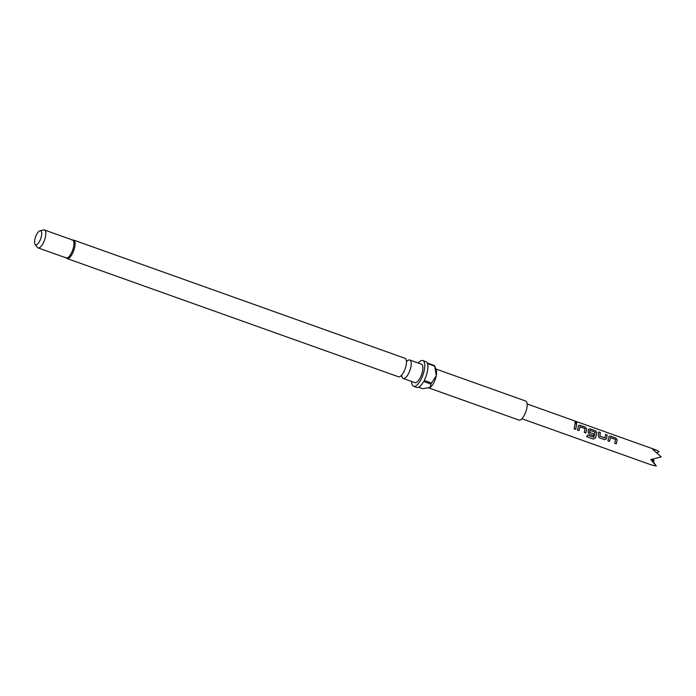<?xml version="1.0" encoding="UTF-8"?>
<svg xmlns="http://www.w3.org/2000/svg" width="696" height="696" viewBox="0 0 696 696"><rect width="100%" height="100%" fill="white"/><g stroke="black" fill="none" stroke-linecap="round" stroke-linejoin="round"><path stroke-width="1.04" d="M575.583 421.837L575.897 421.976C576.993 422.776 576.984 423.159 575.879 423.125C574.713 422.35 574.522 421.898 575.296 421.767L575.844 422.072C576.932 422.872 576.932 423.246 575.818 423.203M576.706 422.994L575.879 423.125M67.086 258.555L398.486 376.788A9.805 3.593 -70.4 0 0 402.923 373.439A9.805 3.593 -70.4 0 0 406.168 365.104A9.805 3.593 -70.4 0 0 406.386 363.73A9.805 3.593 -70.4 0 0 405.072 358.327L73.68 240.094A9.805 3.593 109.6 0 1 74.776 246.871A9.805 3.593 109.6 0 1 67.086 258.555L65.546 257.45M574.809 421.933L575.531 421.933M407.23 361.024A9.805 3.593 109.6 0 1 409.796 360.015A9.805 3.593 109.6 0 1 410.892 366.792A9.805 3.593 109.6 0 1 403.21 378.476A9.805 3.593 109.6 0 1 401.862 376.075M39.994 230.785L43.622 229.95A9.509 3.48 109.6 0 1 44.457 229.985L72.567 240.016A9.509 3.48 109.6 0 1 73.637 246.584A9.509 3.48 109.6 0 1 66.181 257.92L38.071 247.889A9.509 3.48 109.6 0 1 37.401 247.393L35.113 244.444A7.447 2.732 109.6 0 1 34.8 239.694A7.447 2.732 109.6 0 1 39.994 230.785A7.447 2.732 109.6 0 1 41.473 235.953A7.447 2.732 109.6 0 1 38.489 243.052A7.447 2.732 109.6 0 1 35.113 244.444M409.796 360.015L421.489 364.191A9.805 3.593 109.6 0 1 422.585 370.959A9.805 3.593 109.6 0 1 414.903 382.652L403.21 378.476M435.844 368.993L525.715 401.053A10.101 3.697 109.6 0 1 526.846 408.039A10.101 3.697 109.6 0 1 518.929 420.079L428.858 387.942M418.209 363.016A13.659 5.003 109.6 0 1 422.785 360.554A13.659 5.003 109.6 0 1 424.316 369.994A13.659 5.003 109.6 0 1 413.607 386.289L416.73 387.402A13.659 5.003 109.6 0 0 423.664 381.478L430.954 384.079A13.659 5.003 -70.4 0 0 431.511 383.035L424.221 380.434A13.659 5.003 109.6 0 0 427.44 371.107A13.659 5.003 109.6 0 0 427.466 363.573L434.756 366.166A13.659 5.003 -70.4 0 0 434.687 365.965L436.227 369.994A10.101 3.697 109.6 0 1 436.262 375.718A10.101 3.697 109.6 0 1 429.989 387.481A10.101 3.697 109.6 0 1 429.954 387.498L422.707 388.69L418.574 387.22M413.607 386.289A13.659 5.003 109.6 0 1 411.623 381.478M44.457 229.985A9.509 3.48 109.6 0 1 45.518 236.553A9.509 3.48 109.6 0 1 38.071 247.889M608.835 436.975L610.375 436.087L615.838 438.045L617.221 439.968L616.299 443.857L614.742 443.3L615.542 439.481L610.488 437.68L609.487 441.429L607.921 440.873L609.2 436.218M610.488 437.68L609.444 441.412M599.23 437.767L598.238 435.687L598.769 431.946L600.326 432.503L599.935 436.175L604.981 437.975L605.59 434.382L607.147 434.939L606.625 438.68L604.693 439.715L599.23 437.767M598.708 432.016L600.274 432.573L599.882 436.192L605.111 437.906M588.529 429.736L590.069 428.849L595.541 430.798L596.916 432.721L595.437 438.071L593.262 439.046L586.702 436.705L587.467 435.096L593.801 437.227L595.158 432.329L590.017 430.38L589.608 432.494L594.053 434.078L593.549 435.74L589.077 434.147L588.085 432.068L588.894 428.971M590.017 430.38L589.529 432.346M578.376 426.109L579.916 425.221L585.388 427.179L586.763 429.101L585.849 432.99L584.283 432.433L585.084 428.614L580.029 426.813L579.029 430.563L577.462 430.006L578.741 425.352M580.029 426.813L578.985 430.546M575.131 423.516L576.688 424.073L575.696 429.371L574.13 428.814L575.131 423.516M657.128 452.504L659.068 451.678L656.406 450.086L652.735 449.39L661.2 456.898L650.777 459.551L656.302 466.05L651.143 464.85L521.887 418.74M574.826 421.898L575.296 421.767M653.013 461.283L654.17 460.83L653.013 459.186M434.687 365.965A13.659 5.003 -70.4 0 0 434.513 365.574L427.222 362.973A13.659 5.003 109.6 0 0 425.909 361.668L422.785 360.554M434.756 366.166L436.262 375.718L431.511 383.035M430.954 384.079L429.989 387.481M651.717 459.403L656.302 466.05M654.17 460.83L652.622 459.256M575.07 423.586L576.688 424.073M576.636 424.142L575.653 429.362M578.324 426.161L579.916 425.221M579.864 425.291L585.327 427.248L586.763 429.101M586.711 429.154L585.806 432.982M588.477 429.78L590.017 428.919L595.48 430.868L596.855 432.773L595.402 438.036L593.262 439.046M593.236 438.993L586.676 436.653M589.486 432.364L594.053 434.078M594.001 434.087L593.514 435.731M605.529 434.452L607.086 435.009L606.625 438.68M606.573 438.689L604.65 439.707M608.783 437.027L610.375 436.087M610.322 436.157L615.786 438.115L617.221 439.968M617.161 440.02L616.264 443.848M400.678 375.97L401.914 376.075M406.246 360.354L407.273 361.059M527.15 403.967L656.406 450.086M73.68 240.094L71.775 239.972"/></g></svg>
